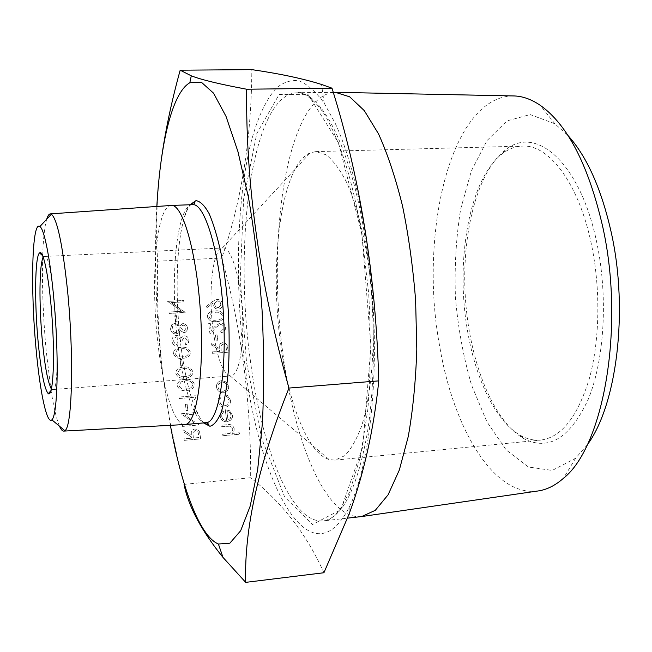 <?xml version="1.0" encoding="UTF-8"?>
<svg xmlns="http://www.w3.org/2000/svg" width="652" height="652" viewBox="0 0 652 652"><rect width="100%" height="100%" fill="white"/><g stroke="black" fill="none" stroke-linecap="round" stroke-linejoin="round"><path stroke-width="0.49" stroke-dasharray="3.26 2.44" d="M168.925 312.031L169.096 313.441L185.192 312.455L171.256 302.585L183.888 301.843L183.717 300.442L167.654 301.387L181.574 311.257L168.925 312.031L169.096 313.441M175.518 321.778L177.173 321.672L176.439 315.625L174.785 315.731L175.494 321.811L177.173 321.672M182.764 323.555L179.667 326.008L175.005 323.237L171.802 324.647L170.531 328.95C171.02 332.137 172.894 333.816 176.162 333.979L178.436 333.172L180.213 330.572L183.913 332.65L185.502 332.145L187.116 330.328L187.483 327.76C186.994 325.152 185.421 323.751 182.764 323.555L179.642 326.041L174.989 323.27L171.786 324.68L170.506 328.983C171.003 332.17 172.878 333.84 176.146 334.011L178.73 332.944L180.196 330.597L183.897 332.683L185.486 332.178L187.1 330.352L187.458 327.785C186.969 325.185 185.396 323.783 182.739 323.588M185.233 343.637L185.404 345.063L187.58 343.914L188.73 342.251L188.966 340.067C188.493 337.394 186.912 335.943 184.214 335.723L181.117 337.793L179.528 336.171L176.545 335.413C173.725 335.861 172.185 337.483 171.924 340.279L171.973 341.257C172.495 344.215 174.304 345.878 177.393 346.236L177.238 344.778L174.826 343.71L173.628 341.118L174.214 338.249L176.578 336.848C179.096 337.271 180.433 338.82 180.588 341.493L182.242 341.387L182.201 340.205L184.41 337.117L187.311 340.157L185.258 343.612L185.429 345.038L188.159 343.286L188.99 340.034C188.518 337.361 186.928 335.919 184.231 335.69L181.134 337.769L179.553 336.139L176.562 335.389C173.742 335.829 172.201 337.451 171.941 340.254L171.989 341.224C172.519 344.183 174.328 345.845 177.409 346.204L177.238 344.778L174.85 343.685L173.652 341.086L174.231 338.217L176.594 336.815C179.121 337.239 180.457 338.795 180.604 341.469L182.267 341.355L182.218 340.173L184.41 337.117L187.336 340.124L185.258 343.612M173.448 353.474C175.021 357.41 178.077 358.991 182.625 358.209C186.708 358.347 189.333 356.693 190.514 353.237L190.49 352.267C188.933 348.298 185.869 346.668 181.313 347.377C177.075 347.28 174.443 349.073 173.416 352.756L173.432 353.498C175.005 357.435 178.061 359.016 182.601 358.233C186.684 358.38 189.316 356.725 190.49 353.262L190.465 352.3C188.909 348.331 185.853 346.693 181.297 347.402C177.059 347.312 174.426 349.105 173.399 352.781L173.432 353.498M180.816 365.788L182.478 365.666L181.737 359.513L180.074 359.627L180.791 365.813L182.478 365.666M175.804 373.205C177.385 377.174 180.449 378.755 185.013 377.948C189.08 378.078 191.712 376.416 192.919 372.96L192.902 371.933C191.338 367.932 188.265 366.294 183.693 367.027C179.479 366.954 176.839 368.747 175.771 372.422L175.779 373.237C177.36 377.198 180.433 378.779 184.989 377.973C189.056 378.103 191.688 376.44 192.894 372.985L192.878 371.958C191.313 367.956 188.241 366.326 183.668 367.06C179.455 366.978 176.814 368.779 175.755 372.455L175.779 373.237M177.279 385.625C178.868 389.611 181.949 391.184 186.513 390.369C190.563 390.483 193.204 388.82 194.435 385.373L194.418 384.297C192.845 380.279 189.773 378.649 185.184 379.391C180.987 379.325 178.338 381.127 177.254 384.794L177.262 385.65C178.852 389.635 181.924 391.216 186.488 390.393C190.547 390.507 193.188 388.845 194.41 385.397L194.394 384.321C192.829 380.303 189.748 378.673 185.168 379.415C180.963 379.35 178.322 381.151 177.23 384.819L177.262 385.65M194.214 399.815L195.763 398.731L195.396 395.74L179.064 397.044L179.243 398.502L193.905 397.321L194.19 399.847L195.763 398.731L195.396 395.74M186.211 410.589L187.89 410.45L187.132 404.183L185.453 404.322L186.187 410.613L187.89 410.45M182.389 424.917L182.568 426.392L198.982 424.965L184.736 414.949L197.621 413.865L197.442 412.398L181.06 413.775L195.29 423.8L182.389 424.917L182.544 426.416L198.982 424.965M184.231 440.344L200.686 438.869L199.602 431.868L197.466 429.366L194.63 428.975L192.43 430.059L191.313 432.235L191.297 435.153L182.968 429.766L183.188 431.6L191.517 436.979L191.664 438.185L184.06 438.861L184.214 440.369L200.661 438.894L199.585 431.893L197.45 429.391L194.606 429L192.413 430.084L191.297 432.252L191.272 435.169L182.951 429.79L183.171 431.616L191.492 437.003L191.639 438.201L184.035 438.886L184.214 440.369M212.625 301.436L206.105 306.644L207.043 307.711L212.927 303.009L213.017 304.647C213.612 307.5 215.38 308.991 218.314 309.113C220.653 308.836 222.039 307.573 222.487 305.315L222.503 303.889C221.859 300.988 220.042 299.488 217.035 299.382L212.625 301.436L206.081 306.676L207.018 307.744L212.902 303.041L212.992 304.68C213.587 307.532 215.356 309.024 218.29 309.146C220.629 308.869 222.022 307.605 222.462 305.348L222.479 303.922C221.843 301.02 220.017 299.521 217.01 299.415L212.609 301.468M207.401 316.815C208.966 320.67 211.965 322.235 216.407 321.509C220.205 321.672 222.748 320.189 224.043 317.059L224.052 315.772C222.495 311.884 219.496 310.262 215.046 310.922C211.15 310.8 208.607 312.381 207.393 315.674L207.377 316.848C208.942 320.702 211.949 322.267 216.382 321.542C220.18 321.705 222.723 320.222 224.019 317.092L224.027 315.804C222.479 311.909 219.471 310.295 215.021 310.955C211.134 310.833 208.583 312.414 207.369 315.698L207.377 316.848M223.938 327.467L223.938 328.592L220.759 331.338L220.938 332.74L223.171 332.096L224.581 330.923L225.551 327.288C224.956 324.427 223.188 322.96 220.237 322.879L214.956 326.407L211.207 330.605L210.278 323.31L208.648 323.416L210.001 334.077L215.812 327.557L220.294 324.288L222.731 325.169L223.938 327.467L223.913 328.624L220.759 331.338M216.244 340.98L217.874 340.874L217.1 334.826L215.47 334.932L216.219 341.012L217.874 340.874M212.446 353.302L228.387 352.17L227.295 345.462L225.209 343.033L222.854 342.569L220.425 343.522L219.308 345.438L219.259 348.453L211.158 343.164L211.378 344.916L219.488 350.205L219.634 351.363L212.267 351.876L212.422 353.327L228.363 352.202L227.271 345.487L225.184 343.058L222.829 342.593L220.4 343.547L219.292 345.47L219.243 348.486L211.134 343.197L211.362 344.949L219.463 350.238L219.61 351.387L212.242 351.909L212.422 353.327M227.32 390.825L228.616 388.331L228.681 386.204L226.179 381.909L221.81 380.629C219.015 380.988 217.271 382.52 216.57 385.218L216.537 387.158C217.328 390.841 219.602 392.708 223.367 392.765L227.32 390.825L228.591 388.356L228.656 386.228L226.154 381.942L221.786 380.662C218.99 381.021 217.246 382.545 216.545 385.242L216.521 387.19C217.303 390.866 219.577 392.74 223.343 392.789L227.32 390.825M230.482 400.132L227.043 394.973L226.448 396.237L229.056 400.352L228.982 402.349L227.613 404.705L225.103 405.78C222.104 405.666 220.327 404.101 219.773 401.102L219.822 399.309L221.297 396.652L220.343 395.511L218.379 398.877L218.33 401.249C219.039 405.096 221.313 407.101 225.16 407.239C227.898 406.864 229.643 405.357 230.376 402.708L230.482 400.132L227.043 394.973M221.721 416.4L221.802 414.59L223.652 411.82L222.813 410.589L220.311 414.126L220.246 416.335C221.036 420.01 223.318 421.828 227.092 421.795L230.849 420.084L232.332 417.582L232.446 415.267L229.512 410.695L225.266 409.749L226.627 420.361C223.938 420.361 222.299 419.04 221.721 416.4L221.778 414.615L223.628 411.844L222.788 410.613L220.286 414.15L220.221 416.359C221.012 420.035 223.294 421.852 227.067 421.82L230.824 420.108L232.308 417.606L232.422 415.283L229.488 410.719L225.242 409.774L226.603 420.385C223.913 420.385 222.275 419.065 221.696 416.424M222.919 435.707L239.504 434.216L239.308 432.757L232.324 433.376L234.052 430.654L234.174 428.625C233.229 425.406 231.044 424.093 227.621 424.697L221.59 425.226L221.77 426.693L230.042 426.139L232.764 429.016L232.666 430.581L230.156 433.344L222.731 434.232L222.894 435.723L239.48 434.24L239.308 432.757M160.962 162.209C156.635 197.475 155.543 230.466 157.678 261.199C156.684 296.733 158.265 333.294 162.429 370.882C166.92 408.168 174.133 446.001 184.06 484.379L250.67 477.745C251.085 401.436 241.46 328.184 221.77 258.013C241.362 202.185 251.387 139.398 251.843 69.634M157.678 261.199L221.77 258.013M170.376 425.316L162.218 370.377C155.779 313.946 153.978 259.309 156.822 206.472M244.85 364.264C234.704 287.092 236.358 201.712 250.865 142.845C257.41 118.036 265.853 99.829 276.187 88.207C283.335 82.185 290.963 79.723 299.056 80.824C307.337 84.165 315.707 91.582 324.15 103.073L335.332 123.546C355.552 167.067 371.306 245.372 374.003 324.142C376.685 402.944 366.188 473.287 349.187 507.264C310.311 583.01 259.08 483.645 244.85 364.264M361.33 516.596C326.962 520.027 295.413 444.868 283.669 358.893C265.82 240.832 286.472 94.532 335.046 92.315M513.026 95.925C449.994 96.659 418.78 234.948 439.676 346.245C453.156 427.313 493.075 496.62 537.509 491.046M596.906 243.188C580.541 162.519 535.814 124.719 505.699 149.797C476.865 171.704 461.437 234.5 465.332 297.198C469.204 359.896 492.268 420.304 523.589 438.486C548.381 451.461 569.921 438.413 588.218 399.366C604.363 360.303 608.243 297.027 596.906 243.188M587.15 444.982L575.561 458.283L552.244 470.426L528.454 467.028L506.156 449.929L486.84 421.689L471.543 385.104C463.515 357.524 458.152 328.429 455.455 297.809C454.354 267.092 456.082 237.556 460.646 209.202L471.314 171.003L486.995 140.596L507.012 120.881L530.198 114.573L554.836 123.741L567.982 135.51M468.014 333.571C454.729 262.577 468.869 178.061 502.994 153.261C509.122 148.737 515.626 146.358 522.505 146.113C548.878 144.328 579.025 183.448 591.494 244.696C600.745 289.17 599.791 340.711 589.367 378.453C577.582 416.905 561.364 437.443 540.712 440.076C533.858 440.679 527.118 439.122 520.475 435.389C496.205 421.844 476.392 380.89 468.014 333.571M281.045 346.774C268.754 264.207 280.89 165.127 310.189 152.861L315.829 151.606L326.033 154.768C333.009 160.237 339.814 169.333 346.44 182.038C359.333 210.246 369.211 255.013 372.504 302.952C375.153 350.923 370.874 396.563 361.567 426.147C356.554 439.578 350.931 449.44 344.68 455.74L334.941 460.133L329.195 459.578C308.176 453.653 289.023 404.574 281.045 346.774M213.074 329.667C208.086 292.821 212.495 249.806 222.242 248.086L222.984 247.972C230.93 247.108 240.18 276.089 242.291 311.02C244.508 345.943 238.901 375.837 230.914 375.959L230.164 375.943C222.674 373.001 216.986 357.581 213.074 329.667M51.484 388.861L52.698 389.57C62.616 393.441 53.823 251.395 44.45 256.464L43.334 257.32M59.519 426.245C56.537 419.317 53.717 407.435 51.052 390.581M51.043 390.515L46.21 350.882C43.081 316.416 41.907 284.696 42.698 255.723M184.655 424.542C174.239 425.039 163.09 388.951 158.012 344.174C150.237 280.947 156.089 206.276 171.085 205.478M42.698 255.665C43.26 238.616 44.589 226.464 46.699 219.227M323.93 572.741C306.668 534.314 282.251 502.651 250.67 477.745M239.284 432.773L232.299 433.401L234.027 430.679L234.149 428.649C233.204 425.43 231.02 424.118 227.597 424.721L221.566 425.251L221.753 426.718L230.017 426.163L232.74 429.032L232.642 430.605L230.132 433.368L222.731 434.232M222.707 434.256L222.894 435.723M228.029 420.1L226.872 411.102C229.202 411.567 230.563 412.977 230.971 415.332L230.262 418.486L228.029 420.1L226.896 411.078C229.227 411.542 230.588 412.952 230.995 415.308L230.278 418.462L228.053 420.084M227.018 394.998L226.423 396.261L229.031 400.377L228.958 402.374L227.589 404.729L225.079 405.805C222.079 405.691 220.303 404.134 219.748 401.127L219.797 399.334L221.272 396.677L220.343 395.511L218.355 398.902L218.306 401.273C219.015 405.12 221.289 407.125 225.136 407.264L225.16 407.239C227.874 406.889 229.618 405.381 230.352 402.732L230.458 400.157M227.222 386.351L226.293 389.7L223.147 391.347C220.294 391.306 218.567 389.88 217.964 387.076L218.803 383.759L221.965 382.096C224.818 382.145 226.57 383.563 227.222 386.351L226.317 389.676L223.171 391.322C220.319 391.281 218.583 389.855 217.988 387.052L218.827 383.726L221.99 382.072C224.842 382.113 226.594 383.539 227.246 386.326M226.554 350.898L221.248 351.273L220.792 346.057L223.017 344.003C225.119 344.362 226.171 345.674 226.171 347.94L226.554 350.898L221.272 351.241L220.816 346.033L223.041 343.979C225.144 344.329 226.195 345.642 226.187 347.915L226.578 350.866M217.85 340.898L217.075 334.851L215.47 334.932M215.445 334.965L216.219 341.012M220.735 331.363L220.914 332.773L223.913 331.607L225.258 329.782L225.551 327.288C224.932 324.46 223.163 322.993 220.213 322.903L214.932 326.44L211.191 330.637L210.262 323.343L208.624 323.449L209.985 334.109L215.788 327.589L220.294 324.288M220.27 324.313L222.715 325.201L223.921 327.5M216.211 320.14C212.756 320.784 210.352 319.643 208.999 316.701L208.999 315.927L211.297 313.18L215.209 312.349C218.648 311.778 221.044 312.952 222.405 315.853L222.397 316.733C221.305 319.187 219.243 320.319 216.211 320.14L216.228 320.108C212.78 320.751 210.376 319.61 209.023 316.668L209.015 315.902L211.321 313.147L215.225 312.316C218.665 311.754 221.069 312.919 222.43 315.829L222.413 316.701C221.33 319.154 219.268 320.287 216.228 320.108M214.581 304.321L214.573 303.286L217.287 300.792L218.045 300.841L220.213 302.332L220.873 305.144L218.192 307.744L216.676 307.434L215.233 306.114L214.598 303.253L217.686 300.759L220.237 302.3L220.898 305.112L217.825 307.72L215.755 306.693L214.606 304.288M198.803 437.565L193.326 438.054L192.87 432.789L195.201 430.418C197.369 430.752 198.444 432.105 198.428 434.476L198.803 437.565L193.351 438.03L192.886 432.765L195.225 430.401C197.385 430.727 198.461 432.08 198.444 434.452L198.827 437.541M198.958 424.99L184.72 414.974L197.597 413.89L197.417 412.423L181.044 413.8L195.29 423.8M195.266 423.824L182.373 424.941M187.866 410.475L187.132 404.183L185.453 404.322M185.429 404.346L186.187 410.613M195.38 395.764L179.047 397.068L179.219 398.527L193.905 397.321M193.888 397.345L194.19 399.847M186.325 388.942C182.764 389.66 180.302 388.51 178.933 385.471L181.321 381.787L185.347 380.866C188.884 380.23 191.346 381.412 192.723 384.403L192.731 385.128C191.68 387.818 189.545 389.089 186.325 388.942L186.342 388.91C182.788 389.635 180.327 388.478 178.95 385.446L181.346 381.762L185.364 380.841C188.909 380.206 191.37 381.379 192.747 384.378L192.756 385.104C191.704 387.793 189.569 389.065 186.342 388.91M184.826 376.53C181.272 377.239 178.819 376.082 177.45 373.066L179.838 369.407L183.848 368.494C187.385 367.875 189.838 369.048 191.207 372.031L191.223 372.732C190.188 375.422 188.053 376.685 184.826 376.53L184.842 376.497C181.297 377.215 178.835 376.057 177.466 373.034L179.854 369.374L183.872 368.47C187.401 367.842 189.854 369.024 191.232 372.007L191.24 372.708C190.205 375.397 188.078 376.66 184.842 376.497M182.462 365.69L181.721 359.537L180.074 359.627M180.05 359.659L180.791 365.813M182.438 356.799C178.901 357.492 176.447 356.334 175.095 353.335L177.466 349.716L181.476 348.828C184.997 348.225 187.442 349.407 188.803 352.365L188.819 353.025C187.8 355.715 185.673 356.97 182.438 356.799L182.454 356.774C178.917 357.467 176.472 356.31 175.111 353.302L177.491 349.684L181.492 348.804C185.013 348.201 187.458 349.374 188.827 352.341L188.835 353.001C187.825 355.682 185.698 356.946 182.454 356.774M185.82 327.972L185.853 328.763L183.701 331.265L180.628 327.679L182.968 324.998L184.989 325.918L185.869 328.73L183.717 331.232L180.653 327.646L183.31 324.973L185.013 325.886L185.844 327.94M178.99 328.323L178.355 331.167L175.926 332.593C173.685 332.365 172.438 331.118 172.169 328.861L172.739 326.057L175.127 324.688C177.336 324.924 178.624 326.139 178.99 328.323L178.371 331.135L175.942 332.561C173.709 332.333 172.454 331.086 172.185 328.828L172.756 326.033L175.152 324.655C177.352 324.892 178.64 326.106 179.015 328.298M177.148 321.705L176.423 315.658L174.785 315.731M174.769 315.764L175.494 321.811M169.08 313.473L185.135 312.194L171.231 302.618L183.872 301.868L183.701 300.474L167.637 301.42L181.574 311.257M181.549 311.289L168.909 312.063M203.538 422.92C193.334 410.206 185.698 383.751 180.62 343.547C173.579 287.328 177.352 221.232 190.025 204.752M361.917 234.052L338.453 142.715L308.2 94.711L279.178 94.418L256.807 133.489L243.603 199.178L240.246 279.113L246.529 362.398L261.754 438.698L284.59 496.881L312.479 524.51L340.792 509.742L362.683 447.264L370.931 346.514L361.917 234.052M364.721 235.372C375.389 301.24 376.196 378.274 367.28 433.368C357.019 489.122 342.267 518.283 323.033 520.85C291.257 523.98 261.754 447.981 250.474 361.33C233.392 242.357 251.631 95.053 296.513 92.82C320.588 90.791 350.45 145.64 364.721 235.372M192.658 204.655C176.439 204.557 169.667 279.455 177.751 342.83C183.016 387.826 194.956 423.914 206.162 422.692M333.221 92.339L298.575 92.714C297.777 90.449 316.994 97.246 329.064 122.902C342.732 148.974 353.628 186.089 361.77 234.247L368.665 293.098C370.98 333.857 370.711 372.536 367.875 409.154L360.474 456.677L349.415 492.415L339.741 509.848L337.663 512.456C332.275 518.063 328.086 520.818 325.087 520.703L347.573 518.128M336.228 92.331L335.356 92.315M362.504 516.433L361.64 516.563M334.941 460.133L540.712 440.076M315.829 151.606L522.505 146.113M230.164 375.943L329.195 459.578M222.242 248.086L310.189 152.861M52.698 389.57L230.914 375.959M44.45 256.464L222.984 247.972M554.836 123.741L540.361 105.396M575.561 458.283L563.458 478.283M203.921 422.887L202.055 420.858C201.802 420.964 196.448 412.594 193.758 404.639C188.069 388.69 183.693 368.315 180.637 343.522C176.668 308.95 176.081 276.774 178.901 247.01C180.213 235.193 182.071 225.225 184.459 217.124C188.648 205.698 189.373 206.366 190.408 204.736M43.839 256.733L42.739 255.763M52.054 389.383L51.084 390.475M520.475 435.389L523.589 438.486M502.994 153.261L505.699 149.797M324.15 103.073L321.534 84.458M349.187 507.264L349.081 514.053"/><path stroke-width="0.98" d="M156.822 206.472C160.392 143.864 172.055 92.837 189.822 82.755L201.281 82.152L213.563 93.179L226.057 116.455L237.98 151.72L248.485 197.58C254.533 232.682 259.056 270.083 262.039 309.79C263.978 349.562 264.109 387.239 262.438 422.822L257.679 469.627L250.197 506.091L240.669 530.728L229.838 543.197L218.396 544.012C199.52 536.197 181.655 486.995 170.376 425.316M180.18 70.188L251.843 69.634C280.018 73.741 303.245 78.68 321.534 84.458L331.99 88.191C360.222 178.012 375.821 275.568 378.771 380.874L288.966 388.07C259.765 284.239 245.665 184.63 246.66 89.226C219.96 84.247 201.501 79.78 191.28 75.836L180.18 70.188C171.256 102.527 164.85 133.204 160.962 162.209M331.99 88.191L246.66 89.226M333.221 92.339L335.356 92.315L349.676 96.814L364.297 110.628L378.519 133.888C387.573 153.905 395.577 177.923 402.52 205.942C408.633 235.747 412.993 267.198 415.609 300.279L416.799 349.252C415.756 381.086 412.92 410.149 408.282 436.432L399.342 469.978L388.095 494.811L375.291 510.329L361.64 516.563L347.573 518.128M362.504 516.433L537.509 491.046C546.425 489.913 555.072 485.658 563.458 478.283C603.45 446.922 625.178 326.994 602.676 226.521C588.454 165.2 567.68 124.825 540.361 105.396C531.127 99.104 522.016 95.95 513.026 95.925L336.228 92.331M567.982 135.51C587.061 156.716 601.511 189.161 611.332 232.845C628.797 311.224 616.613 405.813 587.15 444.982M43.334 257.32C39.226 263.033 38.9 304.9 42.347 340.89C44.907 367.206 47.955 383.197 51.484 388.861M38.158 342.161C34.377 302.447 34.874 256.293 39.544 252.943C43.537 248.689 49.87 281.672 52.38 322.781C54.964 363.889 52.747 397.402 48.256 393.669C44.417 389.114 41.052 371.95 38.158 342.161M36.056 348.755C39.886 391.542 46.838 424.835 51.867 419.831C56.814 415.976 58.802 372.781 55.664 322.577C52.584 272.373 45.281 229.748 39.894 226.537C31.899 219.993 30.367 289.268 36.056 348.755M46.699 219.227C47.767 215.722 48.998 213.946 50.375 213.88L51.394 214.182C57.213 219.178 62.559 244.337 67.441 289.684C74.149 354.908 72.258 427.932 64.809 430.67L63.831 431.094C62.453 431.208 61.019 429.587 59.519 426.245M171.085 205.478L171.37 205.453C182.707 203.946 196.847 252.984 200.539 313.604C204.361 374.215 196.382 424.623 184.94 424.525L184.655 424.542M184.06 484.379C188.322 506.196 201.313 530.549 223.017 557.436L245.674 582.366C244.174 528.699 258.608 463.931 288.966 388.07M245.674 582.366L323.93 572.741L349.081 514.061C363.955 473.629 373.857 429.236 378.771 380.874M190.025 204.752L195.967 200.637C200.286 201.232 204.695 205.6 209.186 213.758C213.603 224.06 217.613 237.507 221.215 254.084C224.443 272.08 226.839 291.338 228.396 311.876C229.382 332.447 229.39 351.86 228.404 370.108C226.872 387.011 224.549 400.85 221.444 411.624C217.988 420.263 214.158 425.153 209.944 426.269L203.538 422.92M63.831 431.094L184.932 424.525L206.162 422.692C218.379 422.708 227.124 372.488 223.318 312.194C219.651 251.884 204.777 203.122 192.658 204.655C195.111 203.391 195.494 202.65 193.799 202.43L190.408 204.736M50.375 213.88L171.362 205.453L192.658 204.655M51.867 419.831L64.809 430.67M39.894 226.537L51.394 214.182M206.162 422.692C208.754 423.898 209.227 424.582 207.572 424.754L203.921 422.887M42.739 255.763L39.544 252.943M51.084 390.475L48.256 393.669M218.396 544.012L223.017 557.436M189.822 82.755L191.28 75.836"/></g></svg>
